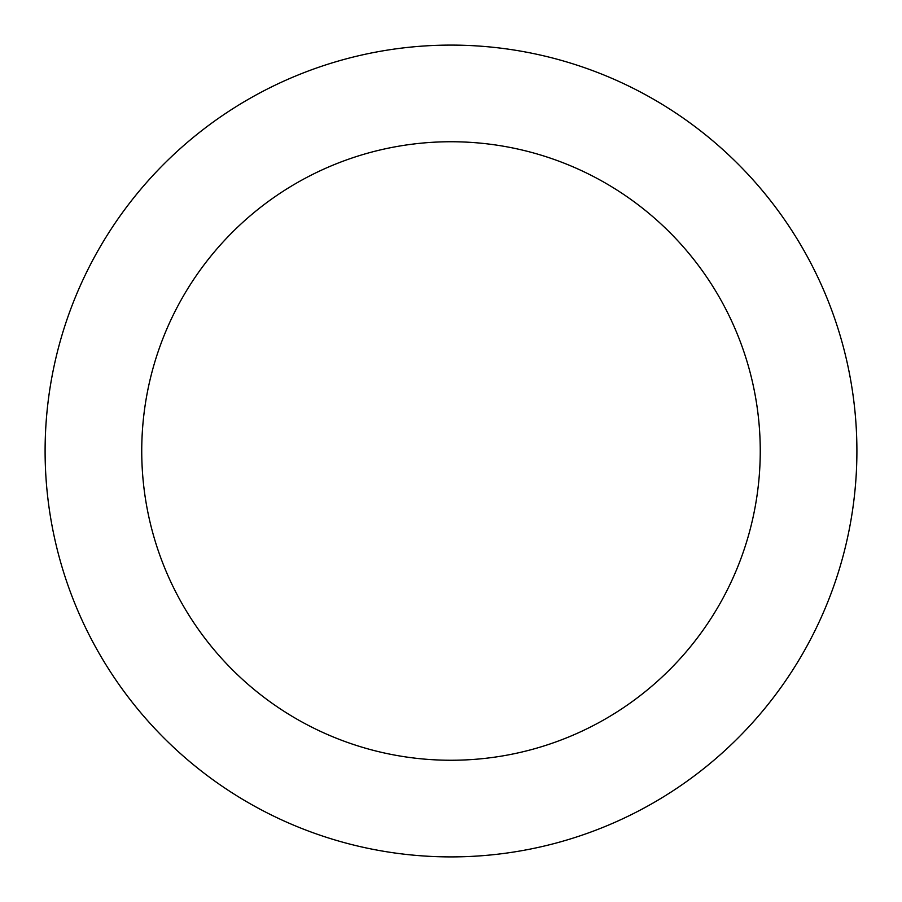 <?xml version="1.0" encoding="UTF-8"?>
<svg xmlns="http://www.w3.org/2000/svg" width="902" height="902" viewBox="0 0 902 902"><rect width="100%" height="100%" fill="white"/><g stroke="black" fill="none" stroke-linecap="round" stroke-linejoin="round"><path stroke-width="1.35" d="M141.738 451A309.262 309.262 0 0 0 605.625 718.826A309.262 309.262 0 0 0 605.625 183.174A309.262 309.262 0 0 0 141.738 451M45.1 451A405.9 405.9 0 0 0 653.95 802.521A405.9 405.9 0 0 0 653.95 99.479A405.9 405.9 0 0 0 45.1 451"/></g></svg>
